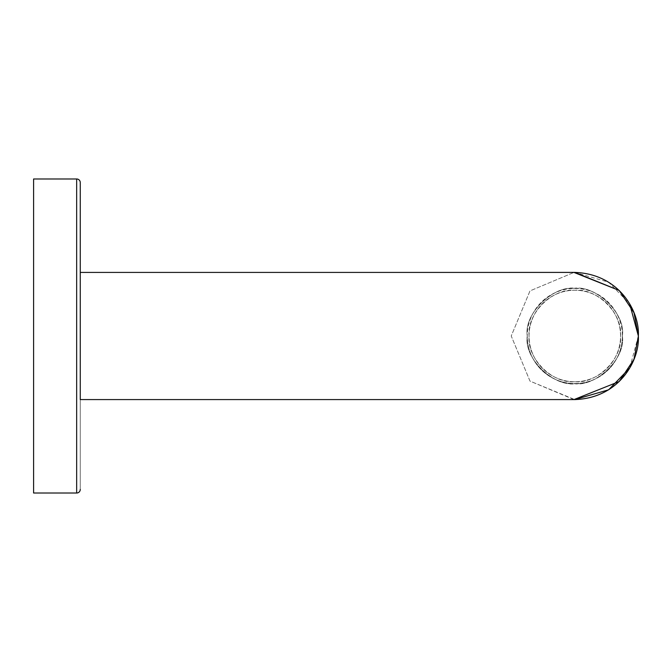 <?xml version="1.0" encoding="UTF-8"?>
<svg xmlns="http://www.w3.org/2000/svg" width="672" height="672" viewBox="0 0 672 672"><rect width="100%" height="100%" fill="white"/><g stroke="black" fill="none" stroke-linecap="round" stroke-linejoin="round"><path stroke-width="0.5" stroke-dasharray="3.36 2.52" d="M76.667 493.021L33.6 493.021L33.6 178.979L76.667 178.979L76.667 493.021L76.667 178.979A3.587 3.587 0 0 1 80.262 182.566L80.262 489.434A3.587 3.587 0 0 1 76.667 493.021L76.667 178.979M33.6 493.021L33.6 178.979L33.6 493.021M80.262 272.42L80.262 399.58M573.989 399.58L529.998 381.108L511.232 336L529.998 290.892L573.989 272.42L529.998 290.892L511.232 336L529.998 381.108L574.778 399.58C619.718 398.093 639.811 359.948 638.358 336C639.811 359.948 619.718 398.093 574.778 399.58M573.989 272.42L574.778 272.42C619.718 273.907 639.811 312.052 638.358 336C639.811 312.052 619.718 273.907 574.778 272.42L608.664 282.206L629.689 303.946M622.373 336C625.85 358.361 596.56 386.089 576.307 383.536C556.164 387.946 523.53 359.974 527.26 336C523.774 313.639 553.064 285.911 573.325 288.464C593.46 284.054 626.094 312.026 622.373 336A47.552 47.552 0 0 1 574.812 383.552A47.552 47.552 0 0 1 527.26 336C523.748 358.512 553.375 386.282 573.619 383.544C593.762 387.769 626.077 359.806 622.373 336A47.552 47.552 0 0 0 574.812 288.448A47.552 47.552 0 0 0 527.26 336A47.552 47.552 0 0 1 574.812 288.448A47.552 47.552 0 0 1 622.373 336A47.552 47.552 0 0 1 574.812 383.552A47.552 47.552 0 0 1 527.26 336C523.547 312.194 555.87 284.231 576.013 288.456C596.249 285.718 625.884 313.488 622.373 336M574.812 381.763A45.763 45.763 0 0 1 529.057 336A45.763 45.763 0 0 1 574.812 290.237A45.763 45.763 0 0 1 620.575 336A45.763 45.763 0 0 1 574.812 381.763C597.055 383.813 622.667 358.982 620.575 336C622.658 313.018 597.055 288.187 574.812 290.237C552.569 288.187 526.966 313.018 529.057 336C526.966 358.982 552.569 383.813 574.812 381.763C596.954 383.846 622.692 358.999 620.575 336C622.692 312.992 596.946 288.154 574.812 290.237C552.678 288.154 526.932 313.001 529.057 336C526.932 359.008 552.678 383.846 574.812 381.763A45.763 45.763 0 0 0 620.575 336A45.763 45.763 0 0 0 574.812 290.237A45.763 45.763 0 0 0 529.057 336A45.763 45.763 0 0 0 574.812 381.763M638.358 336L629.689 368.054M80.262 489.434L80.262 182.566"/><path stroke-width="1.01" d="M573.989 399.58L80.262 399.58L80.262 182.566L80.262 272.42L574.812 272.412L619.189 290.464L633.99 312.724L638.4 336L633.99 359.276L619.189 381.536L573.989 399.58L619.189 381.536L633.99 359.276L638.4 336L633.99 312.724L619.189 290.464L573.989 272.42M80.262 399.58L574.778 399.58C619.718 398.093 639.811 359.948 638.358 336C639.811 312.052 619.718 273.907 574.778 272.42L80.262 272.42M629.689 368.054L608.664 389.794L574.778 399.58M629.689 303.946L638.358 336M80.262 182.566A3.587 3.587 0 0 0 76.667 178.979L76.667 493.021A3.587 3.587 0 0 0 80.262 489.434M76.667 493.021L33.6 493.021L33.6 178.979L76.667 178.979"/></g></svg>
